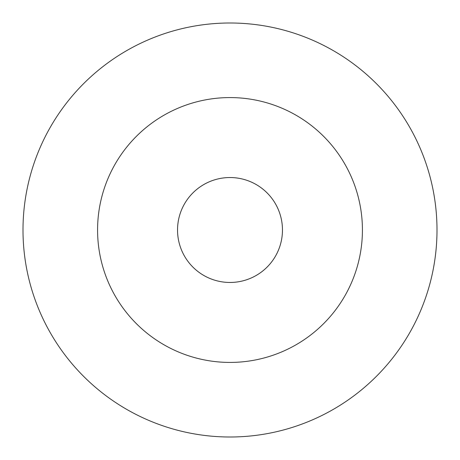 <?xml version="1.0" encoding="UTF-8"?>
<svg xmlns="http://www.w3.org/2000/svg" width="460" height="460" viewBox="0 0 460 460"><rect width="100%" height="100%" fill="white"/><g stroke="black" fill="none" stroke-linecap="round" stroke-linejoin="round"><path stroke-width="0.69" d="M23 230A207 207 0 0 1 230 23A207 207 0 0 1 437 230A207 207 0 0 1 230 437A207 207 0 0 1 23 230M97.577 230A132.422 132.422 0 0 1 230 97.577A132.422 132.422 0 0 1 362.422 230A132.422 132.422 0 0 1 230 362.422A132.422 132.422 0 0 1 97.577 230M177.537 230A52.463 52.463 0 0 1 230 177.537A52.463 52.463 0 0 1 282.463 230A52.463 52.463 0 0 1 230 282.463A52.463 52.463 0 0 1 177.537 230"/></g></svg>
